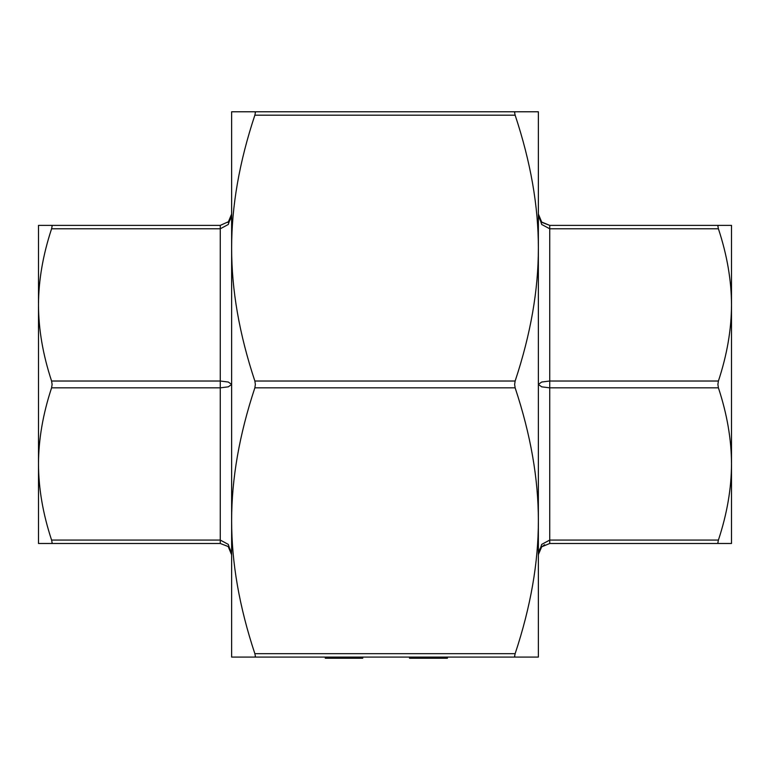 <?xml version="1.0" encoding="UTF-8"?>
<svg xmlns="http://www.w3.org/2000/svg" width="770" height="770" viewBox="0 0 770 770"><rect width="100%" height="100%" fill="white"/><g stroke="black" fill="none" stroke-linecap="round" stroke-linejoin="round"><path stroke-width="1.16" d="M514.63 112.689L515.14 111.775L538.365 111.775L538.365 520.761C538.413 478.921 530.674 434.607 515.14 387.839L514.63 384.432L515.14 381.025C530.674 334.257 538.413 289.944 538.365 248.104L538.365 157.215L538.365 248.104C538.413 206.264 530.674 161.96 515.14 115.182L514.63 112.689L515.14 111.775L254.86 111.775L255.37 112.689L254.86 115.182C239.326 161.96 231.587 206.264 231.635 248.104C231.587 289.944 239.326 334.257 254.86 381.025L255.37 384.432L254.86 387.839C239.326 434.607 231.587 478.921 231.635 520.761L231.635 111.775L254.86 111.775M515.14 657.089L514.63 656.175L515.14 653.682C530.674 606.904 538.413 562.601 538.365 520.761L538.365 657.089L231.635 657.089L231.635 520.761C231.587 562.601 239.326 606.904 254.86 653.682L255.37 656.175L254.86 657.089L255.37 656.175M718.41 225.379L731.5 225.379L731.5 304.91C731.442 280.444 727.082 255.072 718.41 228.786L717.9 226.293L718.41 225.379L549.732 225.379L718.41 225.379L717.9 226.293M731.5 463.954L731.5 504.466L731.5 463.954C731.442 439.497 727.082 414.116 718.41 387.839L717.9 384.432L718.41 381.025C727.082 354.749 731.442 329.368 731.5 304.91L731.5 543.485L718.41 543.485L717.9 542.571L718.41 540.068C727.082 513.792 731.442 488.421 731.5 463.954M228.305 546.806L231.635 554.843L228.305 544.4L231.635 554.843C230.499 549.52 229.248 546.7 227.862 546.392L220.268 543.485L38.5 543.485L38.5 304.91C38.558 329.368 42.918 354.749 51.59 381.025L52.1 384.432L51.59 387.839C42.918 414.116 38.558 439.497 38.5 463.954L38.5 504.466L38.5 463.954C38.558 488.421 42.918 513.792 51.59 540.068L52.1 542.571L51.59 543.485L52.1 542.571M538.374 554.554L541.695 546.806L549.732 543.485L718.41 543.485M227.843 546.373C229.229 546.681 230.49 549.501 231.635 554.843L231.616 554.352M51.59 387.839L220.268 387.839L228.305 386.838L231.635 384.432L228.305 382.026L220.268 381.025L51.59 381.025M541.695 544.4L549.732 540.068L541.695 544.4L538.365 554.843C539.144 550.309 540.107 547.788 541.252 547.268L544.582 544.737M538.365 384.432L541.695 386.838L549.732 387.839L549.732 381.025L541.695 382.026L538.365 384.432M538.365 214.022L541.695 224.465L538.365 214.022L541.695 222.058L549.732 225.379L542.138 222.472C540.752 222.164 539.5 219.344 538.365 214.022M38.5 304.91L38.5 225.379L220.268 225.379L51.59 225.379L52.1 226.293L51.59 228.786C42.918 255.072 38.558 280.444 38.5 304.91L38.5 264.399M228.305 224.465L231.635 214.022L228.305 222.058L231.635 214.022C230.865 218.545 229.903 221.057 228.757 221.577L220.268 225.379L220.268 228.786L228.305 224.465M410.429 658.225L409.505 658.225L409.505 657.089L410.429 657.089L410.429 658.225L447.428 658.225L447.428 657.089M228.305 544.4L220.268 540.068L51.59 540.068M541.695 224.465L549.732 228.786L549.732 225.379M362.737 657.089L362.737 658.225L325.286 658.225L325.286 657.089M335.46 658.225L335.46 657.089M349.176 658.225L349.176 657.089M339.801 658.225L339.801 657.089M446.504 658.225L446.504 657.089M549.732 543.485L549.732 387.839L718.41 387.839M718.41 540.068L549.732 540.068M718.41 381.025L549.732 381.025L549.732 228.786L718.41 228.786M220.268 543.485L220.268 228.786L51.59 228.786M515.14 653.682L254.86 653.682M254.86 115.182L515.14 115.182M515.14 381.025L254.86 381.025M254.86 387.839L515.14 387.839M227.862 222.472C229.248 222.164 230.499 219.344 231.635 214.022M541.243 547.287C540.097 547.807 539.135 550.319 538.365 554.843"/></g></svg>
